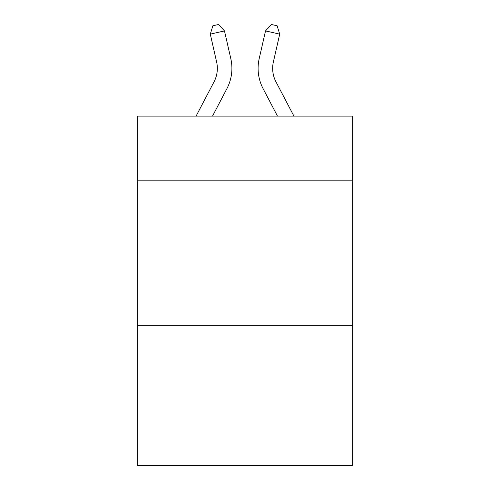 <?xml version="1.0" encoding="UTF-8"?>
<svg xmlns="http://www.w3.org/2000/svg" width="490" height="490" viewBox="0 0 490 490"><rect width="100%" height="100%" fill="white"/><g stroke="black" fill="none" stroke-linecap="round" stroke-linejoin="round"><path stroke-width="0.73" d="M352.727 180.173L352.727 116.118L137.274 116.118L137.274 180.173L352.727 180.173L352.727 465.5L137.274 465.5L137.274 180.173M352.727 325.746L137.274 325.746M230.808 58.665L224.481 30.913L230.808 58.665A43.671 43.671 0 0 1 226.913 88.635L212.513 116.118M293.92 116.118L275.986 81.879A29.118 29.118 0 0 1 273.389 61.899L279.71 34.147L265.519 30.913L259.192 58.665A43.671 43.671 0 0 0 263.087 88.635L277.487 116.118M275.986 81.879A29.118 29.118 0 0 1 273.389 61.899A29.118 29.118 0 0 0 275.986 81.879A29.118 29.118 0 0 1 273.389 61.899A29.118 29.118 0 0 0 275.986 81.879A29.118 29.118 0 0 1 273.389 61.899A29.118 29.118 0 0 0 275.986 81.879A29.118 29.118 0 0 1 273.389 61.899A29.118 29.118 0 0 0 275.986 81.879A29.118 29.118 0 0 1 273.389 61.899A29.118 29.118 0 0 0 275.986 81.879A29.118 29.118 0 0 1 273.389 61.899A29.118 29.118 0 0 0 275.986 81.879A29.118 29.118 0 0 1 273.389 61.899A29.118 29.118 0 0 0 275.986 81.879A29.118 29.118 0 0 1 273.389 61.899A29.118 29.118 0 0 0 275.986 81.879A29.118 29.118 0 0 1 273.389 61.899A29.118 29.118 0 0 0 275.986 81.879A29.118 29.118 0 0 1 273.389 61.899A29.118 29.118 0 0 0 275.986 81.879A29.118 29.118 0 0 1 273.389 61.899A29.118 29.118 0 0 0 275.986 81.879A29.118 29.118 0 0 1 273.389 61.899A29.118 29.118 0 0 0 275.986 81.879A29.118 29.118 0 0 1 273.389 61.899A29.118 29.118 0 0 0 275.986 81.879A29.118 29.118 0 0 1 273.389 61.899A29.118 29.118 0 0 0 275.986 81.879A29.118 29.118 0 0 1 273.389 61.899M279.71 34.147L277.138 25.792L271.46 24.5L265.519 30.913L259.192 58.665M196.08 116.118L214.014 81.879A29.118 29.118 0 0 0 216.611 61.899L210.29 34.147L212.862 25.792L218.54 24.5L224.481 30.913L210.29 34.147M214.014 81.879A29.118 29.118 0 0 0 216.611 61.899A29.118 29.118 0 0 1 214.014 81.879A29.118 29.118 0 0 0 216.611 61.899A29.118 29.118 0 0 1 214.014 81.879"/></g></svg>
